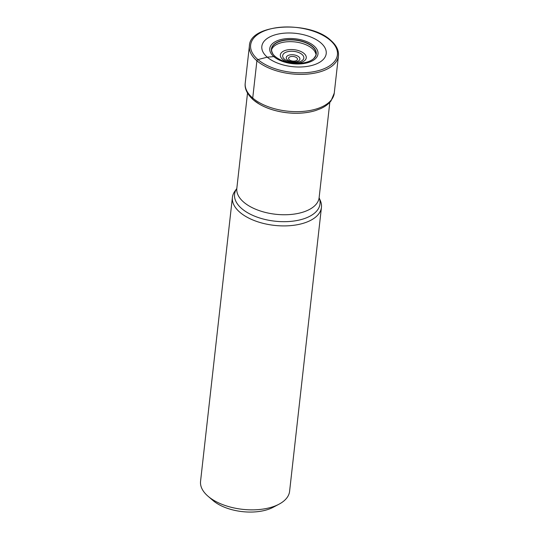 <?xml version="1.0" encoding="UTF-8"?>
<svg xmlns="http://www.w3.org/2000/svg" width="539" height="539" viewBox="0 0 539 539"><rect width="100%" height="100%" fill="white"/><g stroke="black" fill="none" stroke-linecap="round" stroke-linejoin="round"><path stroke-width="0.81" d="M320.786 42.817A32.387 16.729 -173.6 0 1 311.993 65.421A32.387 16.729 -173.6 0 1 267.256 57.168A32.387 16.729 -173.6 0 1 276.042 34.57A32.387 16.729 -173.6 0 1 320.786 42.817M275.207 56.501A22.564 11.656 -173.6 0 0 312.997 59.196A22.564 11.656 -173.6 0 0 312.499 46.502A22.564 11.656 6.4 0 0 282.827 40.398A22.564 11.656 6.4 0 0 273.475 54.762A22.564 11.656 6.4 0 0 275.207 56.501L267.256 57.168L257.945 59.573A43.672 22.557 6.4 0 0 318.266 70.697A43.672 22.557 6.4 0 0 330.117 40.223A43.672 22.557 6.4 0 0 269.796 29.099A43.672 22.557 6.4 0 0 257.945 59.573A1.132 0.768 130.6 0 0 256.901 60.779L252.724 98.051A3.389 2.311 130.6 0 0 253.525 100.018A43.518 22.476 6.4 0 0 259.414 104.162L259.414 104.162A43.518 22.476 6.4 0 0 315.766 110.488L320.678 108.615C325.125 106.614 328.574 104.04 331.027 100.894L334.261 93.119L338.445 55.847A44.798 23.143 -173.6 0 1 305.68 74.241A44.798 23.143 -173.6 0 1 256.901 60.779A44.798 23.143 -173.6 0 1 249.402 45.862C249.705 23.709 309.608 20.199 330.744 40.324C336.376 45.215 338.943 50.39 338.445 55.847M315.8 110.475A43.329 22.382 -173.6 0 1 259.38 104.148M239.909 212.305A44.798 23.143 -173.6 0 1 232.41 197.382A44.798 23.143 -173.6 0 1 234.93 191.116L236.796 188.549A42.999 22.214 -173.6 0 0 241.715 208.58A42.999 22.214 -173.6 0 0 241.762 208.62A42.999 22.214 -173.6 0 0 294.065 220.997A42.999 22.214 -173.6 0 0 319.122 197.793L320.375 200.703A44.798 23.143 -173.6 0 1 321.446 207.374A44.798 23.143 -173.6 0 1 288.682 225.767A44.798 23.143 -173.6 0 1 239.909 212.305M232.41 197.382L200.555 481.34A44.798 23.143 6.4 0 0 208.014 496.217A44.798 23.143 6.4 0 0 208.054 496.257A44.798 23.143 6.4 0 0 269.938 507.664A44.798 23.143 6.4 0 0 279.027 504.187A44.798 23.143 6.4 0 0 289.598 491.325L321.446 207.374M212.932 500.455A38.026 19.64 6.4 0 0 212.972 500.488A38.026 19.64 6.4 0 0 213.006 500.522A38.026 19.64 6.4 0 0 265.532 510.204A38.026 19.64 6.4 0 0 273.246 507.246L279.027 504.187M249.402 45.862L245.225 83.127A44.798 23.143 6.4 0 0 252.724 98.051A44.798 23.143 6.4 0 0 301.496 111.512A44.798 23.143 6.4 0 0 334.261 93.119M273.475 54.762L272.95 54.062A22.429 11.588 6.4 0 1 283.595 40.472A22.429 11.588 6.4 0 1 312.371 46.684A22.429 11.588 -173.6 0 1 313.664 58.63C315.793 55.874 316.501 54.271 315.787 53.812A22.429 11.582 -173.6 0 0 312.169 48.47A22.429 11.582 6.4 0 0 289.726 41.658A22.429 11.582 6.4 0 0 271.946 48.901L271.946 48.901C271.252 49.783 271.589 51.501 272.95 54.062A22.429 11.588 6.4 0 0 273.212 54.426M312.997 59.196L313.664 58.63A22.429 11.588 -173.6 0 1 313.327 58.926M313.934 45.862A24.268 12.538 -173.6 0 1 307.351 62.8A24.268 12.538 -173.6 0 1 273.825 56.615A24.268 12.538 6.4 0 1 280.408 39.684A24.268 12.538 6.4 0 1 313.934 45.862M236.769 188.637L236.823 188.387A41.415 21.392 6.4 0 0 243.709 202.138A41.415 21.392 6.4 0 0 243.756 202.179A41.415 21.392 6.4 0 0 288.843 214.623A41.415 21.392 6.4 0 0 319.135 197.618L329.821 102.322M282.53 59.27A13.03 6.731 6.4 0 0 300.54 62.585A13.03 6.731 6.4 0 0 304.077 53.489A13.03 6.731 6.4 0 0 286.068 50.174A13.03 6.731 6.4 0 0 282.53 59.27M301.968 54.399A10.645 5.498 6.4 0 0 287.28 51.778A10.645 5.498 6.4 0 0 284.457 59.189A10.645 5.498 6.4 0 0 284.538 59.256A10.645 5.498 6.4 0 0 299.226 61.884A10.645 5.498 6.4 0 0 302.049 54.473A10.645 5.498 6.4 0 0 301.968 54.399M298.754 56.811A6.866 3.544 -173.6 0 1 296.895 61.601A6.866 3.544 -173.6 0 1 287.415 59.849A6.866 3.544 -173.6 0 1 289.275 55.059A6.866 3.544 -173.6 0 1 298.754 56.811M289.335 59.775A4.48 2.311 -173.6 0 1 290.548 56.649A4.48 2.311 -173.6 0 1 296.733 57.788A4.48 2.311 -173.6 0 1 295.52 60.914A4.48 2.311 -173.6 0 1 289.335 59.775M245.225 83.127C244.477 88.692 247.172 94.271 253.317 99.87L259.353 104.128M236.823 188.387L247.516 93.085M212.972 500.488L208.014 496.217"/></g></svg>
